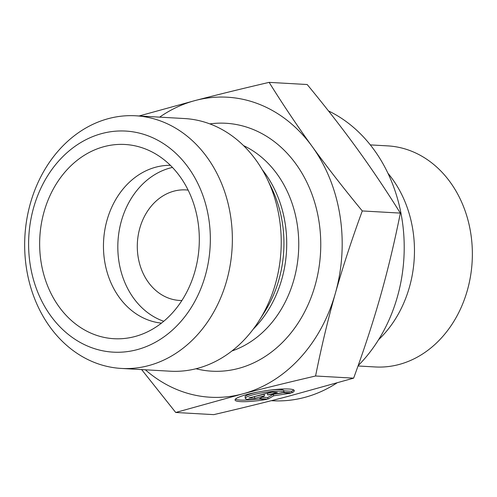 <?xml version="1.0" encoding="UTF-8"?>
<svg xmlns="http://www.w3.org/2000/svg" width="497" height="497" viewBox="0 0 497 497"><rect width="100%" height="100%" fill="white"/><g stroke="black" fill="none" stroke-linecap="round" stroke-linejoin="round"><path stroke-width="0.75" d="M170.384 165.327A79.079 64.859 -86.8 0 0 107.041 220.128A79.079 64.859 -86.8 0 0 161.457 323.125M44.059 211.79A97.269 79.775 93.2 0 1 148.982 150.473A97.269 79.775 93.2 0 1 194.905 271.412A97.269 79.775 93.2 0 1 138.52 335.469A97.269 79.775 93.2 0 1 60.454 308.662A97.269 79.775 93.2 0 1 44.059 211.79M291.944 392.829L284.029 392.382A19.588 2.864 171 0 0 284.023 392.257A19.588 2.864 171 0 0 264.23 392.487A19.588 2.864 171 0 0 245.325 398.377A19.588 2.864 171 0 0 258.645 399.004L266.56 399.451A29.982 4.38 -9 0 1 235.062 399.998A29.982 4.38 -9 0 1 263.994 390.99A29.982 4.38 -9 0 1 294.286 390.63A29.982 4.38 -9 0 1 291.944 392.829L291.696 391.288A29.982 4.38 171 0 0 293.69 389.934M235.416 399.153A29.982 4.38 171 0 0 258.713 399.01M245.325 398.377L245.083 396.83A19.588 2.864 -9 0 1 258.247 391.984M269.765 390.157A19.588 2.864 -9 0 1 283.781 390.71L284.023 392.257M283.799 390.841L291.696 391.288M253.613 396.743L264.205 394.27L264.447 395.817L254.781 398.339L248.786 397.998L271.35 392.114L277.345 392.456L267.678 394.972L282.141 392.723L290.534 393.202L273.654 395.823L267.97 399.085L259.577 398.606L264.447 395.817M254.781 398.339L254.539 396.792M262.006 397.215L267.728 397.538L273.412 394.276L283.066 392.779M267.97 399.085L267.728 397.538M273.654 395.823L273.412 394.276M267.678 394.972L267.429 393.431L272.269 392.164M362.282 210.945C351.721 239.747 342.75 267.193 335.369 293.273C327.989 319.354 321.391 346.931 315.576 375.999C288.682 382.261 264.187 388.275 242.089 394.04L175.714 412.479L213.772 414.635C240.666 408.372 265.162 402.359 287.26 396.594L353.634 378.155C364.195 349.354 373.166 321.907 380.547 295.827C387.927 269.747 394.525 242.169 400.34 213.101C386.38 190.693 372.042 169.328 357.324 149.013C342.601 128.692 325.889 107.197 307.189 84.521L269.132 82.365C283.091 104.774 297.43 126.139 312.147 146.453C326.864 166.775 343.576 188.27 362.282 210.945L400.34 213.101M139.098 115.975L195.644 100.406C217.742 94.641 242.238 88.628 269.132 82.365M145.366 369.799A150.256 123.231 -86.8 0 0 242.089 394.04A150.256 123.231 -86.8 0 0 335.369 293.273A150.256 123.231 -86.8 0 0 312.147 146.453A150.256 123.231 -86.8 0 0 195.644 100.406A150.256 123.231 -86.8 0 0 159.655 117.137M175.714 412.479L141.639 369.588M315.576 375.999L353.634 378.155M387.977 173.31A110.713 90.802 93.2 0 1 378.565 339.737M188.139 190.109A55.36 45.401 -86.8 0 0 185.853 189.91A55.36 45.401 -86.8 0 0 139.8 228.21A55.36 45.401 -86.8 0 0 179.597 300.449A55.36 45.401 -86.8 0 0 181.89 300.505M370.333 144.9L387.747 145.882A110.713 90.802 93.2 0 1 472.15 261.552A110.713 90.802 93.2 0 1 375.241 366.96L358.02 365.985M271.337 400.688L272.412 400.75A150.256 123.231 -86.8 0 0 336.767 383.05M358.132 365.668A150.256 123.231 -86.8 0 0 328.461 110.906M121.367 368.439L170.229 371.203A126.53 103.774 -86.8 0 0 259.117 320.633A126.53 103.774 -86.8 0 0 267.137 178.821A126.53 103.774 -86.8 0 0 184.524 118.547L135.662 115.782A126.53 103.774 -86.8 0 0 108.961 118.479A126.53 103.774 -86.8 0 0 24.85 252.569A126.53 103.774 -86.8 0 0 121.367 368.439A126.53 103.774 -86.8 0 0 226.626 280.892A126.53 103.774 -86.8 0 0 135.662 115.782M205.329 275.531A110.713 90.802 93.2 0 1 50.75 315.85A110.713 90.802 93.2 0 1 102.37 133.42A110.713 90.802 93.2 0 1 205.329 275.531M172.459 167.433A79.079 64.859 -86.8 0 0 117.969 241.517A79.079 64.859 -86.8 0 0 163.755 321.267M267.137 178.821L271.635 188.108A110.458 90.597 93.2 0 1 278.929 279.631A110.458 90.597 93.2 0 1 264.634 311.911L259.117 320.633M253.221 329.169A108.34 88.857 -86.8 0 0 281.805 279.233A108.34 88.857 -86.8 0 0 262.248 169.676M243.549 145.615A108.34 88.857 93.2 0 1 293.839 279.917A108.34 88.857 93.2 0 1 231.931 350.969M196.004 368.749A124.157 101.829 -86.8 0 0 315.135 285.272A124.157 101.829 -86.8 0 0 209.852 123.89"/></g></svg>
